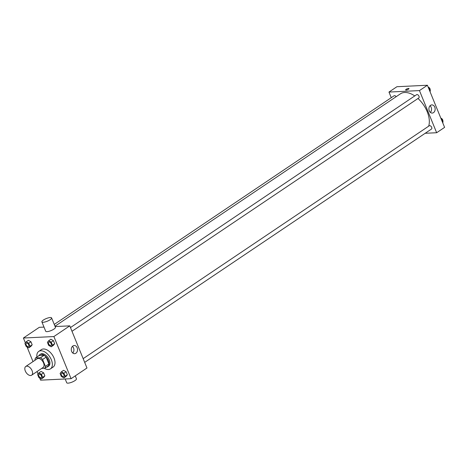 <?xml version="1.0" encoding="UTF-8"?>
<svg xmlns="http://www.w3.org/2000/svg" width="468" height="468" viewBox="0 0 468 468"><rect width="100%" height="100%" fill="white"/><g stroke="black" fill="none" stroke-linecap="round" stroke-linejoin="round"><path stroke-width="0.7" d="M30.607 375.517A5.253 3.077 56.1 0 1 25.681 371.791A5.253 3.077 56.1 0 1 25.763 366.473A5.253 3.077 56.1 0 1 31.251 369.117A5.253 3.077 56.1 0 1 31.631 375.19A5.253 3.077 56.1 0 1 30.607 375.517M25.763 366.473L37.241 358.751A5.253 3.077 56.1 0 1 42.728 361.39A5.253 3.077 56.1 0 1 43.109 367.468L31.631 375.19M35.539 357.961L39.072 355.586L44.045 355.347A7.055 4.136 56.1 0 1 46.116 357.113L48.918 363.987L45.39 366.362L42.582 359.494A7.055 4.136 56.1 0 0 40.511 357.722L35.539 357.961A7.055 4.136 56.1 0 0 34.965 359.857L35.1 360.19M41.71 368.41L44.811 368.257A7.055 4.136 56.1 0 0 45.39 366.362M48.918 363.987A7.055 4.136 56.1 0 1 48.344 365.882L44.811 368.257M46.431 367.164A7.225 4.23 -123.9 0 0 47.742 366.725A7.225 4.23 -123.9 0 0 47.221 358.371A7.225 4.23 -123.9 0 0 39.675 354.738A7.225 4.23 -123.9 0 0 38.774 355.785M39.675 354.738L40.558 354.147A7.225 4.23 56.1 0 1 48.105 357.774A7.225 4.23 56.1 0 1 48.625 366.134L47.742 366.725M46.116 357.113L42.582 359.494M44.045 355.347L40.511 357.722M36.89 357.055A10.507 6.154 56.1 0 1 38.727 351.421A10.507 6.154 56.1 0 1 49.696 356.704A10.507 6.154 56.1 0 1 50.456 368.854A10.507 6.154 56.1 0 1 48.415 369.504A10.507 6.154 56.1 0 1 44.29 368.281M38.727 351.421L41.377 349.637A10.507 6.154 56.1 0 1 52.346 354.92A10.507 6.154 56.1 0 1 53.106 367.076L50.456 368.854M28.683 347.882L30.894 346.396L32.175 344.781L30.935 341.739L28.408 340.312L26.202 341.798L24.915 343.413L26.161 346.455L28.683 347.882L29.97 346.267L28.729 343.225L26.202 341.798M51.176 346.794L53.381 345.314L54.668 343.699L53.422 340.657L50.901 339.23L48.69 340.716L47.408 342.324L48.649 345.366L51.176 346.794L52.457 345.185L51.217 342.143L48.69 340.716M39.733 378.045L40.599 380.162L71.078 378.694L53.884 336.55L23.4 338.019L25.366 342.845M27.045 346.952L33.017 361.594M37.071 371.528L38.054 373.938M41.371 378.969L43.582 377.489L44.864 375.874L43.623 372.832L41.096 371.405L38.891 372.891L37.604 374.499L38.85 377.541L41.371 378.969L42.658 377.36L41.418 374.318L38.891 372.891M63.864 377.887L66.07 376.401L67.351 374.786L66.111 371.75L63.59 370.317L61.378 371.803L60.097 373.417L61.337 376.459L63.864 377.887L65.146 376.272L63.905 373.236L61.378 371.803M44.004 327.103L39.294 327.325L23.4 338.019M71.078 378.694L86.972 368L69.779 325.857L55.13 326.565M69.779 325.857L53.884 336.55M75.886 353.246A4.089 3.124 -92.8 0 1 74.599 353.685A4.089 3.124 -92.8 0 1 71.282 349.754A4.089 3.124 -92.8 0 1 74.207 345.519A4.089 3.124 -92.8 0 1 77.407 348.578A4.089 3.124 -92.8 0 1 75.886 353.246M51.603 317.918L55.429 327.284A5.253 1.422 157.8 0 1 52.632 329.876A5.253 1.422 157.8 0 1 47.028 331.642A5.253 1.422 157.8 0 1 45.7 331.25L41.874 321.885A5.253 1.422 157.8 0 1 46.203 318.585A5.253 1.422 157.8 0 1 51.603 317.918A5.253 1.422 157.8 0 1 48.812 320.51A5.253 1.422 157.8 0 1 43.208 322.276A5.253 1.422 157.8 0 1 41.874 321.885M65.175 378.975L66.719 382.754A5.253 1.422 -22.2 0 0 72.119 382.087A5.253 1.422 -22.2 0 0 76.442 378.787L75.26 375.88M72.435 346.361A4.089 3.124 -92.8 0 1 72.756 353.018M54.996 326.231L400.351 93.869A22.329 13.081 56.1 0 1 414.753 95.922M417.994 98.491A22.329 13.081 56.1 0 1 428.665 126.19M84.679 362.378L431.502 129.033A1.971 1.152 -123.9 0 0 431.531 127.039A1.971 1.152 -123.9 0 0 429.682 125.64A1.971 1.152 -123.9 0 0 429.302 125.763L83.158 358.652M54.259 324.423L394.126 95.759A1.971 1.152 56.1 0 1 396.15 96.701M70.469 327.559L416.614 94.676A1.971 1.152 56.1 0 1 418.673 95.665A1.971 1.152 56.1 0 1 418.813 97.941L71.99 331.285M425.184 133.286L436.65 132.731L419.457 90.593L388.972 92.061L391.266 97.683M436.65 132.731L444.6 127.384L427.401 85.246L396.922 86.715L388.972 92.061M427.401 85.246L419.457 90.593M433.514 112.63A4.089 3.124 -92.8 0 1 432.227 113.075A4.089 3.124 -92.8 0 1 428.91 109.138A4.089 3.124 -92.8 0 1 431.829 104.902A4.089 3.124 -92.8 0 1 435.035 107.962A4.089 3.124 -92.8 0 1 433.514 112.63M406.089 90.061A1.808 0.491 157.8 0 1 405.633 89.926A1.808 0.491 157.8 0 1 407.119 88.791A1.808 0.491 157.8 0 1 408.979 88.563A1.808 0.491 157.8 0 1 408.02 89.458A1.808 0.491 157.8 0 1 406.089 90.061M405.633 89.932A1.808 0.491 157.8 0 1 407.119 88.791A1.808 0.491 157.8 0 1 408.979 88.563M430.057 105.745A4.089 3.124 -92.8 0 1 430.379 112.402M442.634 122.563L443.085 121.996L441.839 118.954L440.955 118.451M443.085 121.996L442.547 122.353M441.839 118.954L441.306 119.311M440.862 118.223A1.971 1.152 56.1 0 1 442.453 119.416A1.971 1.152 56.1 0 1 442.798 121.294M429.946 91.471L430.396 90.903L429.15 87.861L428.267 87.364M430.396 90.903L429.858 91.266M429.15 87.861L428.618 88.224M428.173 87.13A1.971 1.152 56.1 0 1 429.764 88.323A1.971 1.152 56.1 0 1 430.11 90.207M61.513 373.218L61.519 373.212A1.971 1.152 56.1 0 1 63.578 374.201A1.971 1.152 56.1 0 1 63.718 376.483L63.718 376.483A1.971 1.152 56.1 0 1 63.332 376.605A1.971 1.152 56.1 0 1 61.483 375.207A1.971 1.152 56.1 0 1 61.513 373.218A1.971 1.152 56.1 0 1 63.572 374.207A1.971 1.152 56.1 0 1 63.712 376.483L63.712 376.483M66.07 376.401L67.351 374.786L65.146 376.272M67.351 374.786L66.111 371.75L63.905 373.236M66.111 371.75L63.59 370.317M48.836 342.12L48.824 342.126A1.971 1.152 56.1 0 1 48.836 342.12A1.971 1.152 56.1 0 1 50.889 343.108A1.971 1.152 56.1 0 1 51.035 345.39A1.971 1.152 56.1 0 1 51.03 345.39L51.024 345.396A1.971 1.152 56.1 0 1 50.643 345.513A1.971 1.152 56.1 0 1 48.795 344.12A1.971 1.152 56.1 0 1 48.824 342.126A1.971 1.152 56.1 0 1 50.883 343.114A1.971 1.152 56.1 0 1 51.024 345.396M53.381 345.314L54.668 343.699L52.457 345.185M54.668 343.699L53.422 340.657L51.217 342.143M53.422 340.657L50.901 339.23M39.031 374.295L39.025 374.301A1.971 1.152 56.1 0 1 39.031 374.295A1.971 1.152 56.1 0 1 41.09 375.283A1.971 1.152 56.1 0 1 41.231 377.565A1.971 1.152 56.1 0 1 41.225 377.565A1.971 1.152 56.1 0 1 40.839 377.688A1.971 1.152 56.1 0 1 38.996 376.295A1.971 1.152 56.1 0 1 39.025 374.301A1.971 1.152 56.1 0 1 41.085 375.289A1.971 1.152 56.1 0 1 41.225 377.571L41.231 377.565M43.582 377.489L44.864 375.874L42.658 377.36M44.864 375.874L43.623 372.832L41.418 374.318M43.623 372.832L41.096 371.405M26.337 343.208L26.343 343.208A1.971 1.152 56.1 0 1 28.402 344.196A1.971 1.152 56.1 0 1 28.542 346.472A1.971 1.152 56.1 0 1 28.542 346.478A1.971 1.152 56.1 0 1 28.156 346.601A1.971 1.152 56.1 0 1 26.307 345.203A1.971 1.152 56.1 0 1 26.337 343.208A1.971 1.152 56.1 0 1 28.396 344.202A1.971 1.152 56.1 0 1 28.536 346.478L28.536 346.478M30.894 346.396L32.175 344.781L29.97 346.267M32.175 344.781L30.935 341.739L28.729 343.225M30.935 341.739L28.408 340.312"/></g></svg>
